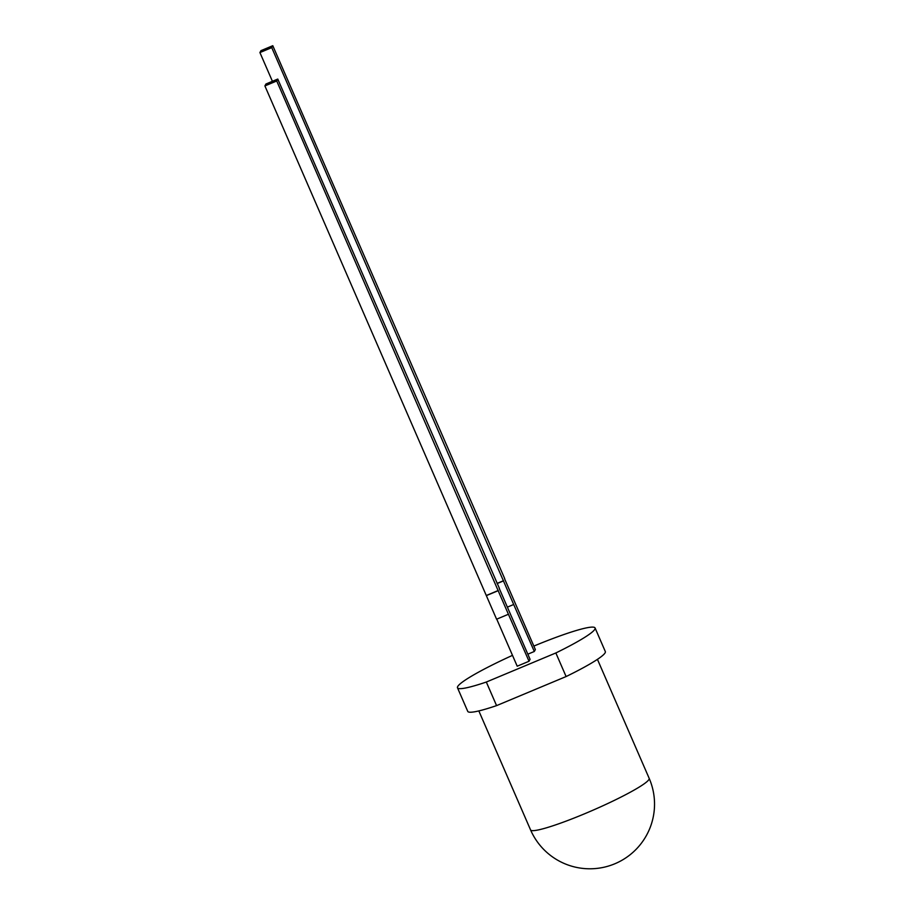 <?xml version="1.0" encoding="UTF-8"?>
<svg xmlns="http://www.w3.org/2000/svg" width="914" height="914" viewBox="0 0 914 914"><rect width="100%" height="100%" fill="white"/><g stroke="black" fill="none" stroke-linecap="round" stroke-linejoin="round"><path stroke-width="1.37" d="M457.491 687.785L467.751 711.378A75.005 7.906 156.5 0 0 496.576 705.619L486.317 682.038A75.005 7.906 156.5 0 1 457.491 687.785A75.005 7.906 156.5 0 1 512.491 655.361M504.688 578.596L272.783 45.7L271.744 47.619L513.691 604.497L534.313 651.476L535.353 649.557L504.528 578.665M534.313 651.476L527.835 654.184M486.317 682.038L555.849 652.962L566.109 676.554A75.005 7.906 156.5 0 0 605.319 651.556L595.071 627.964A75.005 7.906 156.5 0 1 555.849 652.962M533.833 646.084A75.005 7.906 156.5 0 1 595.071 627.964M499.41 588.376L277.765 79.061L276.725 80.98L508.413 614.265L529.035 661.256L530.074 659.325L499.25 588.445M529.035 661.256L517.21 666.203L496.748 619.144M496.576 705.619L566.109 676.554M272.783 45.7L260.958 50.647L259.919 52.566L272.418 81.3M271.744 47.619L259.919 52.566M503.545 580.721L497.067 583.418M503.443 580.904L497.125 583.555M513.691 604.497L507.533 607.067M277.765 79.061L265.94 84.008L264.9 85.927L496.588 619.212L508.413 614.265M276.725 80.98L264.9 85.927M498.267 590.49L486.442 595.437M498.164 590.684L486.328 595.631M584.674 813.746A64.666 6.809 156.5 0 1 530.566 829.912A64.666 64.666 0 0 0 614.814 863.787A64.666 64.666 0 0 0 649.169 778.34A64.666 6.809 156.5 0 1 648.997 779.402A64.666 6.809 156.5 0 1 584.674 813.746M597.436 659.348L649.169 778.34M478.833 710.921L530.566 829.912"/></g></svg>
